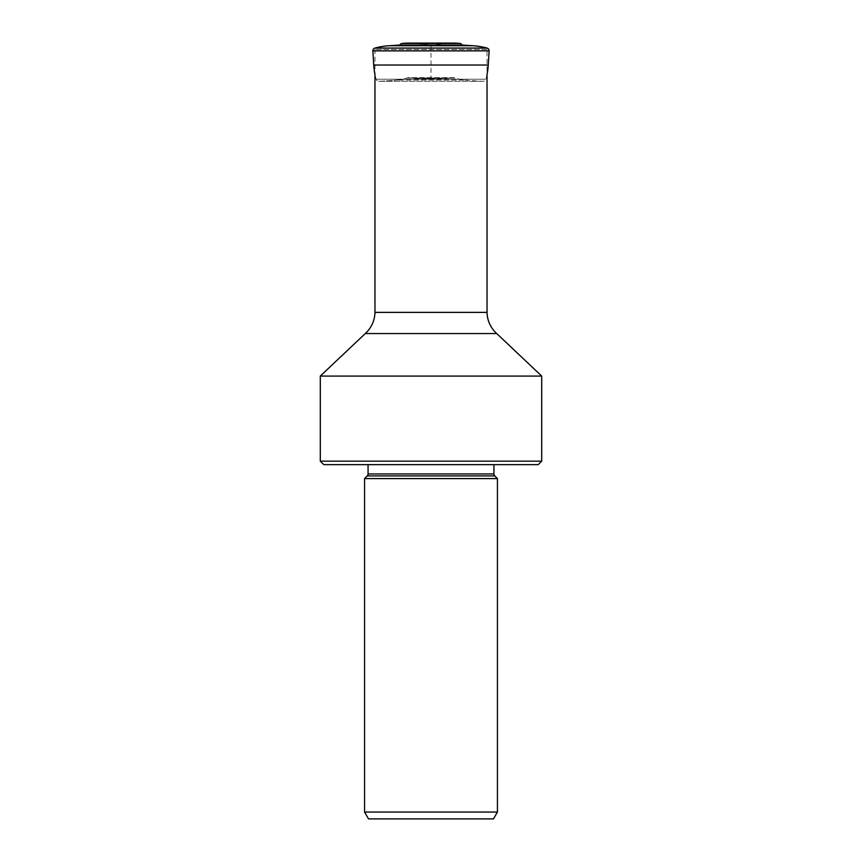 <?xml version="1.0" encoding="UTF-8"?>
<svg xmlns="http://www.w3.org/2000/svg" width="862" height="862" viewBox="0 0 862 862"><rect width="100%" height="100%" fill="white"/><g stroke="black" fill="none" stroke-linecap="round" stroke-linejoin="round"><path stroke-width="0.65" stroke-dasharray="4.31 3.23" d="M489.12 50.869L372.88 50.869M462.172 45.05L399.828 45.05M487.03 49.511L374.97 49.511L487.03 49.511L487.03 74.455A69.919 69.919 0 0 1 485.899 79.218A2.791 2.791 0 0 1 483.119 81.276A266.778 266.778 0 0 1 465.221 80.047A58.185 58.185 0 0 1 454.974 78.054A2.758 2.758 0 0 1 454.123 77.655L407.877 77.655L414.428 78.345A70.318 70.318 0 0 0 428.629 78.41A41.645 41.645 0 0 0 431 78.097L431 45.05A31.98 31.98 0 0 0 428.791 44.759A31.98 31.98 0 0 1 431 45.05A31.98 31.98 0 0 1 433.209 44.759A1605.486 1605.486 0 0 0 445.622 43.488A70.856 70.856 0 0 1 453.067 43.1L408.933 43.1A70.856 70.856 0 0 1 416.378 43.488A70.856 70.856 0 0 0 402.08 43.434L459.92 43.434M428.791 44.759A1605.486 1605.486 0 0 1 416.378 43.488A1605.486 1605.486 0 0 0 428.791 44.759L433.209 44.759L428.791 44.759M376.101 79.218A69.919 69.919 0 0 1 374.97 74.455A69.919 69.919 0 0 0 376.101 79.218A2.791 2.791 0 0 0 378.881 81.276A266.778 266.778 0 0 0 396.779 80.047A266.778 266.778 0 0 1 378.881 81.276A2.791 2.791 0 0 1 376.101 79.218L485.899 79.218L376.101 79.218M396.779 80.047A58.185 58.185 0 0 0 407.026 78.054A2.758 2.758 0 0 0 407.877 77.655A2.758 2.758 0 0 1 407.026 78.054L454.974 78.054L407.026 78.054A58.185 58.185 0 0 1 396.779 80.047L465.221 80.047L396.779 80.047M454.123 77.655L407.877 77.655L414.428 78.345A70.318 70.318 0 0 0 421.83 78.733L440.17 78.733A70.318 70.318 0 0 0 447.572 78.345L414.428 78.345L447.572 78.345L454.123 77.655M428.629 78.41A70.318 70.318 0 0 1 421.83 78.733L440.17 78.733A70.318 70.318 0 0 1 433.37 78.41A41.645 41.645 0 0 1 431 78.097A41.645 41.645 0 0 1 428.629 78.41L433.37 78.41L428.629 78.41M493.473 818.9L368.527 818.9M497.428 812.058L364.572 812.058M497.428 478.593L364.572 478.593M493.937 464.64L368.063 464.64L493.937 464.64M538.222 464.64L323.778 464.64M541.702 461.159L320.298 461.159M541.702 376.08L320.298 376.08M496.727 333.562L365.272 333.562M487.03 312.378L374.97 312.378M374.97 49.511L374.97 74.455M488.258 65.027L373.742 65.027M487.062 48.078L374.938 48.078M472.926 45.718L389.074 45.718M445.622 43.488L416.378 43.488L445.622 43.488M483.119 81.276L378.881 81.276L483.119 81.276M494.756 475.921L367.244 475.921M493.937 473.949L368.063 473.949M378.784 81.276L483.216 81.276L378.784 81.276"/><path stroke-width="1.29" d="M320.298 461.159L323.778 464.64L538.222 464.64L541.702 461.159L320.298 461.159L320.298 376.08L365.272 333.562L496.727 333.562A29.437 29.437 0 0 1 487.03 312.378L487.03 74.455A69.919 69.919 0 0 0 488.258 65.027L489.12 50.869L372.88 50.869L373.742 65.027A69.919 69.919 0 0 0 374.97 74.455A69.919 69.919 0 0 1 373.742 65.027L372.88 50.869A2.791 2.791 0 0 1 374.938 48.078A2.791 2.791 0 0 0 372.88 50.869M489.12 50.869A2.791 2.791 0 0 0 487.062 48.078L374.938 48.078A71.514 71.514 0 0 1 389.074 45.718A2583.446 2583.446 0 0 1 399.828 45.05A2583.446 2583.446 0 0 0 389.107 45.718A71.514 71.514 0 0 0 374.938 48.078M459.92 43.434L402.08 43.434A70.856 70.856 0 0 1 408.933 43.1L453.067 43.1A70.856 70.856 0 0 1 459.92 43.434A2.791 2.791 0 0 1 462.172 45.05A2583.446 2583.446 0 0 1 472.926 45.718A71.514 71.514 0 0 1 487.062 48.078M462.172 45.05L399.828 45.05A2.791 2.791 0 0 1 402.08 43.434A2.791 2.791 0 0 0 399.828 45.05M497.428 812.058L364.572 812.058L368.527 818.9L493.473 818.9L497.428 812.058L497.428 478.593L364.572 478.593L364.572 812.058M497.428 478.593L494.756 475.921L367.244 475.921L364.572 478.593M494.756 475.921A2.791 2.791 0 0 1 493.937 473.949L368.063 473.949A2.791 2.791 0 0 1 367.244 475.921M368.063 464.64L368.063 473.949M493.937 464.64L493.937 473.949M541.702 461.159L541.702 376.08L320.298 376.08M496.727 333.562L541.702 376.08M365.272 333.562A29.437 29.437 0 0 0 374.97 312.378L487.03 312.378M374.97 74.455L374.97 312.378M488.258 65.027L373.742 65.027M472.926 45.718L389.074 45.718"/></g></svg>
